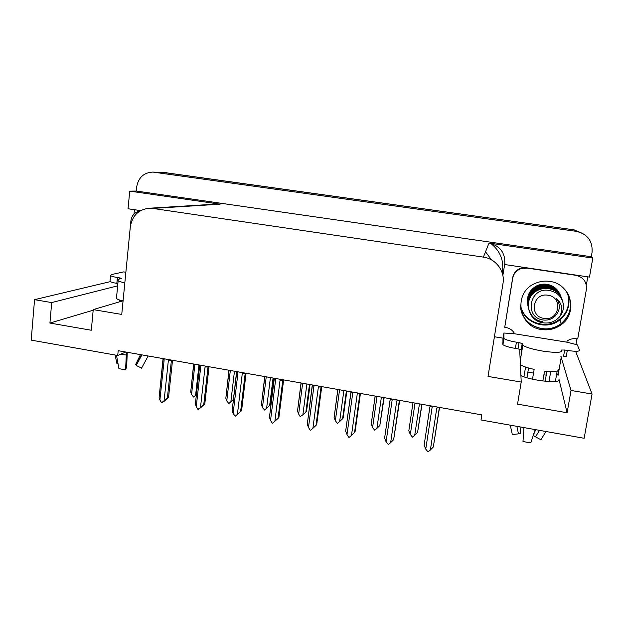<?xml version="1.0" encoding="UTF-8"?>
<svg xmlns="http://www.w3.org/2000/svg" width="624" height="624" viewBox="0 0 624 624"><rect width="100%" height="100%" fill="white"/><g stroke="black" fill="none" stroke-linecap="round" stroke-linejoin="round"><path stroke-width="0.94" d="M520.549 305.237C522.6 322.514 546.211 331.391 559.9 319.855C564.642 316.048 567.559 311.204 568.659 305.331C569.384 301.002 568.916 296.79 567.263 292.711M570.227 308.623C569.096 314.66 566.093 319.628 561.218 323.536C546.616 335.86 521.438 325.408 520.58 306.868C522.413 318.677 529.347 325.923 541.39 328.606C548.714 329.636 555.329 327.943 561.218 323.536C570.492 315.276 572.785 305.471 568.097 294.138C570.344 298.756 571.054 303.584 570.227 308.623M481.705 414.866L481.026 419.975L584.15 438.282L592.067 394.033L571.022 390.468L567.115 412.753L559.034 379.54C561.163 383.815 532.085 380.874 520.915 375.64M152.794 172.076L576.264 231.332C587.582 234.07 592.839 241.106 592.043 252.439L591.295 256.729L136.258 191.045L136.648 187.067C138.333 177.606 143.715 172.614 152.794 172.076L165.056 172.622L574.197 229.874L583.058 233.626M133.996 214.071L134.425 209.703M502.85 275.418L504.894 263.117M503.077 338.153L494.419 336.757M587.777 276.845L586.342 285.067M576.943 338.832L575.936 344.596M519.698 350.009L521.219 382.044L488.03 376.428L502.999 283.421C505.229 271.276 495.83 258.679 483.397 257.119L152.755 208.416L220.077 204.188L129.737 191.131L128.029 208.759L140.626 210.623M504.699 264.537L589.469 277.095L592.8 258.071L489.021 243.071C500.159 245.825 505.401 252.86 504.754 264.17L504.699 264.537M220.077 204.188L216.193 204.103M592.8 258.071L591.295 256.729M592.067 394.033L575.601 351.265M117.655 285.854L51.691 302.578L34.554 299.676L31.2 340.119L117.725 355.477L125.759 352.022M34.554 299.676L110.3 281.627M129.737 191.131L136.258 191.045M152.755 208.416L149.448 208.213C138.598 209.375 132.218 215.608 130.299 226.91L121.742 314.434L93.233 309.613L123.076 300.791M571.022 390.468L560.836 356.14M93.179 310.222L49.928 323.06L91.315 330.244L93.233 309.613M49.928 323.06L51.691 302.578M481.026 419.975L481.845 414.89L118.193 350.688L117.725 355.477M567.115 412.753L517.538 404.157L521.219 382.044M557.762 373.916L558.106 375.289L561.296 356.803M556.717 373.799L558.106 375.289M520.549 305.167C522.655 322.374 546.187 331.18 559.837 319.683C564.572 315.884 567.489 311.048 568.589 305.175C569.306 300.877 568.846 296.704 567.224 292.648M567.091 292.453C568.643 296.431 569.072 300.518 568.37 304.723C567.278 310.573 564.377 315.385 559.658 319.176C546.133 330.564 522.818 321.968 520.556 304.941M163.472 172.489L574.197 229.874L576.264 231.332M546.203 375.188L543.91 374.806M533.528 373.074L527.881 372.13M163.652 172.497L574.197 229.874M196.217 394.992L193.596 397.075L191.56 394.524L194.922 364.237M193.822 364.042L190.726 391.981L193.666 364.01M198.986 364.954L195.601 395.257L193.596 397.075M190.726 391.981L191.56 394.524M196.178 395.366L195.406 395.873L196.201 395.156M195.601 395.257L196.451 394.524M163.972 401.17L161.491 402.55L159.908 399.992L164.159 359.822L163.589 358.699M172.528 360.282L168.558 397.293L164.089 401.365M169.143 359.681L168.363 360.563L171.405 360.454L171.288 360.064M168.363 360.563L164.081 400.764L167.388 398.018L171.405 360.454M168.558 397.293L167.388 398.018M164.081 400.764L162.029 402.644M163.16 359.284L159.12 397.519L163.02 358.972L164.159 359.822M163.02 358.972L162.895 358.582M159.12 397.519L159.908 399.992M233.454 399.68L228.821 403.525L226.769 400.951L230.334 370.484M229.109 370.266L225.841 398.245L228.961 370.243M234.46 371.21L230.864 401.7L228.821 403.525M225.841 398.245L226.769 400.951M230.864 401.7L233.29 399.578M264.88 376.584L261.433 404.594L264.74 376.561M270.418 377.567L266.62 408.229L264.537 410.062L262.462 407.464L266.237 376.826M273.78 378.16L270.457 404.804L269.654 405.53L273.078 378.035M261.433 404.594L262.462 407.464M266.62 408.229L269.654 405.53M301.15 382.988L297.523 411.029L301.025 382.964M306.891 384.002L302.874 414.843L300.206 416.59L298.654 414.079L302.656 383.253M310.058 384.563L306.548 411.364L305.861 412.121L309.481 384.462M297.523 411.029L298.654 414.079M302.874 414.843L305.861 412.121M200.117 408.002L197.847 409.282L196.256 406.708L200.788 366.296L200.218 365.165M209.032 366.725L204.805 403.962L200.257 408.057M205.85 366.163L205.054 367.052L208.034 366.92L207.932 366.53M205.054 367.052L200.491 407.495L203.752 404.711L208.034 366.92M204.805 403.962L203.752 404.711M200.491 407.495L198.393 409.383M199.672 365.703L195.382 404.063L199.524 365.422L200.788 366.296M199.524 365.422L199.423 365.024M195.382 404.063L196.256 406.708M246.059 373.261L241.574 410.732L235.287 416.216L233.126 413.525L237.947 372.863L237.377 371.732M243.087 372.739L242.276 373.628L245.193 373.487L245.107 373.097M242.276 373.628L237.424 414.32L240.638 411.505L245.193 373.487M241.574 410.732L240.638 411.505M237.424 414.32L235.287 416.216M236.699 372.208L232.151 410.693L236.558 371.959L237.947 372.863M236.558 371.959L236.473 371.569M232.151 410.693L233.126 413.525M283.631 379.899L278.873 417.589L278.062 418.4L282.828 379.751M280.878 379.408L280.043 380.305L282.89 380.141M280.043 380.305L274.895 421.239L278.062 418.4M274.895 421.239L272.711 423.15L272.15 423.049L270.535 420.436L275.652 379.532L275.075 378.386M274.264 378.807L269.451 417.417L274.131 378.596L275.652 379.532M274.131 378.596L274.069 378.206M269.451 417.417L270.535 420.436M321.75 386.623L316.711 424.554L316.025 425.389L321.103 386.513M319.215 386.178L318.365 387.075L321.142 386.903M318.365 387.075L312.913 428.267L316.025 425.389M312.913 428.267L310.682 430.186L310.12 430.084L308.49 427.456L313.911 386.295L313.334 385.141M312.374 385.499L307.281 424.234L312.25 385.328L313.911 386.295M307.281 424.234L308.49 427.456M541.585 329.542C548.956 330.58 555.61 328.879 561.545 324.441C578.471 312.452 570.609 283.608 549.697 281.408C544.51 280.675 539.557 281.393 534.83 283.561C512.983 292.64 518.146 326.929 541.585 329.542M523.957 427.596L522.982 441.433L526.898 442.276L530.798 442.837L535.181 429.585M521.781 351.46L521.18 351.359L521.157 349.807L517.975 348.847L519.004 342.599L522.194 343.543L522.818 345.212C525.728 347.311 532.327 349.268 542.63 351.078C554.845 352.849 561.226 352.771 561.787 350.844L561.545 350.041L564.658 350.002L563.573 356.288L566.202 356.717L567.294 350.431L564.658 350.002M558.074 369.119C559.588 371.452 555.071 372.115 544.534 371.108L542.849 380.999M555.391 381.459L557.177 371.101M521.18 351.359L521.937 350.516M532.498 379.181L534.152 369.377C527.491 367.895 522.912 366.343 520.4 364.728M545.165 381.256L546.858 371.35M528.575 367.988L526.937 377.762M523.934 376.81L525.564 367.052M550.719 371.584L549.011 381.56M539.495 430.349L535.564 436.862L533.247 435.435M533.473 434.756L535.759 429.686M519.987 426.886L520.728 433.181L518.482 433.813L516.844 426.332M535.564 436.862L540.93 439.772L545.93 431.496M510.276 425.162L512.343 434.647L518.482 433.813M517.975 348.847L515.393 348.426C508.903 347.287 504.754 346.047 502.944 344.698L502.944 338.98L503.911 333.029L513.731 333.645L566.873 342.178L577.309 344.83L579.548 350.282C579.329 351.53 575.242 351.577 567.294 350.431M519.004 342.599L516.415 342.186C509.917 341.055 505.76 339.838 503.942 338.528L503.911 333.029M524.238 267.431L520.65 268.187C516.251 269.989 513.591 273.164 512.678 277.719L504.73 327.335C508.568 327.717 511.633 329.425 513.926 332.459L513.731 333.645M512.678 277.719L512.686 278.327C513.599 273.741 516.274 270.543 520.712 268.733L527.03 268.086L575.866 275.317C583.401 277.196 586.911 281.892 586.388 289.411L577.715 338.988C573.854 338.146 570.305 338.809 567.083 340.985L566.873 342.178M513.536 333.848L513.786 332.272M512.686 278.327L504.73 327.335M116.493 355.259L118.927 368.659L125.619 369.868L126.711 366.405L127.249 352.287M119.496 279.014L119.605 277.875L121.345 278.359L119.379 279.037C117.757 279.435 117.343 279.973 118.162 280.66C119.137 281.401 121.352 282.157 124.823 282.914M119.816 300.082L119.652 301.805M122.788 300.877C119.488 300.105 117.367 299.317 116.431 298.522L116.563 297.133M136.243 365.368L135.697 364.393L140.486 354.619M141.944 354.884L136.196 365.438L141.578 368.113M118.006 363.605L116.969 363.8L118.006 363.574M141.531 368.199L148.192 355.984M126.399 352.139L125.619 369.868M115.105 355.017L116.969 363.8M117.881 283.538L116.821 283.366C113.186 282.75 110.916 282.103 109.996 281.424L110.074 280.628M119.605 277.875L117.39 277.516C113.747 276.908 111.47 276.276 110.549 275.613L111.407 274.591L123.591 271.9L125.869 272.228M126.391 266.924L130.876 220.896C131.719 215.467 134.683 212.215 139.76 211.138M559.946 294.45C557.482 288.904 553.153 285.581 546.967 284.497C543.153 284.029 539.659 284.622 536.484 286.283C529.573 290.48 526.664 296.392 527.756 304.028M527.569 302.827C526.859 295.448 529.815 289.832 536.414 286.003C539.721 284.349 543.215 283.78 546.897 284.294C552.895 285.386 557.177 288.616 559.744 293.974M562.754 301.532C560.726 294.341 555.953 290.035 548.434 288.623C544.463 288.132 540.821 288.748 537.514 290.48C522.717 297.422 526.773 320.822 542.896 322.787C547.95 323.521 552.458 322.499 556.429 319.714L559.346 317.101C563.41 309.761 562.286 303.397 555.976 298.007C560.742 304.325 560.422 310.385 555.001 316.204C551.827 319.153 548.036 320.432 543.644 320.042C523.715 317.998 529.316 287.235 548.504 290.347C557.029 291.814 562.029 296.665 563.495 304.925C563.729 309.496 562.349 313.56 559.346 317.101M561.686 298.358C559.01 292.874 554.58 289.598 548.395 288.514C544.573 287.999 540.93 288.616 537.482 290.371C522.748 297.227 526.734 320.72 542.864 322.647M561.553 298.077C559.003 292.328 554.533 288.896 548.129 287.773C544.19 287.282 540.579 287.898 537.303 289.614C522.623 296.494 526.648 319.706 542.646 321.656M561.327 297.547C558.659 292.016 554.245 288.717 548.09 287.664C544.331 287.134 540.727 287.742 537.272 289.505C530.221 293.904 527.186 299.863 528.185 307.398M561.14 297.149C558.613 291.455 554.174 288.046 547.833 286.931C543.925 286.447 540.345 287.056 537.092 288.756C530.182 292.929 527.171 298.826 528.06 306.462M560.914 296.611C558.004 290.948 553.636 287.687 547.794 286.829C543.839 286.354 540.267 286.962 537.061 288.655C529.729 293.686 526.726 299.59 528.052 306.384M560.734 296.236C558.23 290.589 553.831 287.212 547.537 286.104C543.668 285.628 540.111 286.237 536.882 287.921C530.033 292.055 527.046 297.905 527.927 305.479M560.547 295.792C559.276 291.392 554.931 288.132 547.505 286.003C544.097 285.449 540.548 286.049 536.858 287.812C529.682 292.414 526.703 298.28 527.92 305.409M560.336 295.339C557.856 289.739 553.488 286.393 547.248 285.293C543.41 284.817 539.885 285.418 536.687 287.095C529.714 291.322 526.781 297.289 527.881 304.988M560.063 294.7C557.24 289.193 552.95 286.018 547.217 285.191C543.73 284.669 540.212 285.269 536.656 286.993C529.776 291.595 526.796 297.258 527.717 303.974M544.034 318.404C528.629 316.579 532.631 292.367 547.942 295.238C563.488 297.055 559.299 321.407 544.034 318.404M527.966 296.267L528.559 296.314M557.021 299.302L556.959 298.904M557.31 299.723L557.232 299.325M557.583 300.16L557.489 299.762M557.84 300.612L557.723 300.214M556.951 299.2L556.889 298.795M557.24 299.614L557.17 299.216M557.521 300.05L557.427 299.653M557.778 300.495L557.669 300.097M558.457 301.915L555.976 298.007M337.919 389.477L334.105 417.55L337.818 389.462M343.879 390.53L339.635 421.559L337.467 423.407L335.361 420.779L339.581 389.774M346.85 391.061L343.145 418.018L342.576 418.798L346.398 390.975M334.105 417.55L335.361 420.779M339.635 421.559L342.576 418.798M375.196 396.061L371.202 424.164L375.141 396.053M381.389 397.153L376.919 428.368L374.712 430.225L372.583 427.573L377.029 396.388M384.158 397.644L379.813 425.576L383.838 397.589M371.202 424.164L372.583 427.573M376.919 428.368L379.813 425.576M412.994 402.737L408.814 430.872L412.987 402.737M419.445 403.876L414.734 435.271L412.487 437.135L410.335 434.468L415.015 403.096M422.003 404.329L417.581 432.448L421.808 404.29M408.814 430.872L410.335 434.468M414.734 435.271L417.581 432.448M360.438 393.455L355.103 431.613L354.557 432.479L359.947 393.37M358.129 393.05L357.256 393.955L359.962 393.76M357.256 393.955L351.491 435.396L354.557 432.479M351.491 435.396L349.222 437.323L348.644 437.221L347.006 434.569L352.739 393.151L352.154 391.997M351.031 392.278L345.665 431.153L350.938 392.161L352.739 393.151M345.665 431.153L347.006 434.569M399.695 400.39L393.65 439.678L399.368 400.327M397.621 400.023L396.731 400.928L399.36 400.717M396.731 400.928L390.647 442.634L393.65 439.678M390.647 442.634L388.323 444.569L386.092 441.792L392.145 400.117L391.56 398.954M390.257 399.157L384.602 438.173L390.203 399.095L392.145 400.117M384.602 438.173L386.092 441.792M439.538 407.425L433.329 446.987L439.382 407.394M437.713 407.098L436.8 408.01L439.351 407.776M436.8 408.01L430.381 449.974L433.329 446.987M430.381 449.974L428.009 451.924L425.763 449.124L432.143 407.191L431.558 406.013M430.084 405.756L424.109 445.294L430.053 406.138L432.143 407.191M424.109 445.294L425.763 449.124M559.034 379.54L558.917 380.211M154.417 172.216L166.694 172.684M483.397 257.119L489.021 243.071M502.234 273.031C504.278 260.918 500.432 251.035 490.698 243.391M522.327 344.432L521.282 350.735M516.415 342.186L515.393 348.426M503.638 338.005L502.64 344.152M522.272 343.668L521.235 349.939M120.658 354.214L126.181 355.017M117.39 277.516L116.821 283.366M561.545 324.441L559.9 319.855M149.448 208.213L217.355 204.032M559.658 319.176L559.837 319.683M491.478 259.873L485.527 251.8M163.285 359.401L163.09 358.613M199.805 365.82L199.618 365.063M236.839 372.333L236.675 371.608M274.412 378.94L274.256 378.238M312.523 385.632L312.382 384.969M522.818 345.212L520.213 360.906M520.712 268.733L520.65 268.187M502.944 344.698L503.942 338.528M522.194 343.543L521.157 349.807M118.162 280.66L116.431 298.522M136.243 364.97L141.656 354.83M109.996 281.424L110.549 275.613M351.187 392.426L351.055 391.802M390.413 399.305L390.296 398.728M430.225 406.294L430.115 405.756"/></g></svg>
